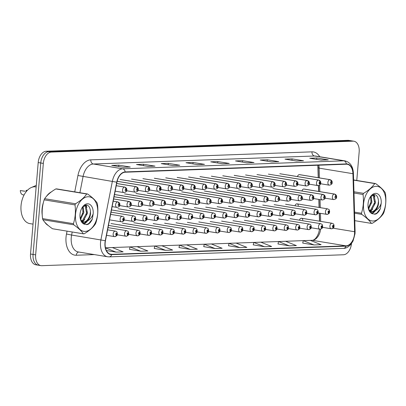 <?xml version="1.0" encoding="UTF-8"?>
<svg xmlns="http://www.w3.org/2000/svg" width="406" height="406" viewBox="0 0 406 406"><rect width="100%" height="100%" fill="white"/><g stroke="black" fill="none" stroke-linecap="round" stroke-linejoin="round"><path stroke-width="0.61" d="M244.914 220.377A2.791 1.746 99.3 0 0 244.656 220.306M233.562 220.803A2.791 1.746 99.3 0 0 233.283 220.717M222.209 221.224A2.791 1.746 99.3 0 0 221.904 221.128M210.856 221.646A2.791 1.746 99.3 0 0 210.531 221.539M199.498 222.067A2.791 1.746 99.3 0 0 199.158 221.95M188.14 222.488A2.791 1.746 99.3 0 0 187.78 222.361M176.783 222.909A2.791 1.746 99.3 0 0 176.407 222.772M165.425 223.33A2.791 1.746 99.3 0 0 165.029 223.183M154.067 223.752A2.791 1.746 99.3 0 0 153.656 223.594M142.704 224.173A2.791 1.746 99.3 0 0 142.283 224.01A2.791 1.746 99.3 0 0 141.826 224.026M131.341 224.589A2.791 1.746 99.3 0 0 130.905 224.422A2.791 1.746 99.3 0 0 130.438 224.442M119.983 225.01A2.791 1.746 99.3 0 0 119.531 224.833A2.791 1.746 99.3 0 0 119.044 224.858M302.815 219.966A2.791 1.746 99.3 0 0 301.531 218.245A2.791 1.746 99.3 0 0 299.471 220.194M197.489 178.452A2.791 1.746 99.3 0 0 197.149 178.341A2.791 1.746 99.3 0 0 196.677 178.361M208.846 178.031A2.791 1.746 99.3 0 0 208.522 177.924A2.791 1.746 99.3 0 0 208.07 177.945M220.199 177.61A2.791 1.746 99.3 0 0 219.9 177.513A2.791 1.746 99.3 0 0 219.458 177.529M231.552 177.189A2.791 1.746 99.3 0 0 231.273 177.102A2.791 1.746 99.3 0 0 230.852 177.112M254.252 176.346A2.791 1.746 99.3 0 0 254.024 176.28A2.791 1.746 99.3 0 0 253.638 176.285M242.905 176.767A2.791 1.746 99.3 0 0 242.646 176.691A2.791 1.746 99.3 0 0 242.245 176.701M288.265 175.072A2.791 1.746 99.3 0 0 288.148 175.047A2.791 1.746 99.3 0 0 287.829 175.042M276.938 175.499A2.791 1.746 99.3 0 0 276.775 175.458A2.791 1.746 99.3 0 0 276.43 175.453M265.6 175.92A2.791 1.746 99.3 0 0 265.397 175.869A2.791 1.746 99.3 0 0 265.032 175.869M186.131 178.873A2.791 1.746 99.3 0 0 185.77 178.752A2.791 1.746 99.3 0 0 185.288 178.777M174.773 179.295A2.791 1.746 99.3 0 0 174.397 179.163A2.791 1.746 99.3 0 0 173.895 179.193M163.415 179.716A2.791 1.746 99.3 0 0 163.024 179.574A2.791 1.746 99.3 0 0 162.507 179.609M152.057 180.137A2.791 1.746 99.3 0 0 151.646 179.985A2.791 1.746 99.3 0 0 151.118 180.025M140.694 180.558A2.791 1.746 99.3 0 0 140.273 180.396A2.791 1.746 99.3 0 0 139.821 180.416M129.336 180.98A2.791 1.746 99.3 0 0 128.9 180.807A2.791 1.746 99.3 0 0 128.428 180.832M117.973 181.401A2.791 1.746 99.3 0 0 117.522 181.218A2.791 1.746 99.3 0 0 117.141 181.223M299.227 174.626L329.829 179.65A1.857 1.426 84.1 0 1 331.154 181.726A0.929 0.584 99.3 0 0 330.514 182.67A0.929 0.584 99.3 0 0 331.027 183.568A0.929 0.584 99.3 0 0 331.692 182.624A0.929 0.584 99.3 0 0 331.21 181.726A1.857 1.446 -88.1 0 0 329.982 179.645A2.791 1.746 -80.7 0 1 330.129 179.66L299.521 174.636A2.791 1.746 99.3 0 0 297.466 176.58M201.949 192.855A2.791 1.746 99.3 0 0 201.609 192.738A2.791 1.746 99.3 0 0 201.137 192.759M213.307 192.434A2.791 1.746 99.3 0 0 212.983 192.327A2.791 1.746 99.3 0 0 212.531 192.348M224.66 192.013A2.791 1.746 99.3 0 0 224.361 191.916A2.791 1.746 99.3 0 0 223.919 191.931M258.713 190.744A2.791 1.746 99.3 0 0 258.485 190.678A2.791 1.746 99.3 0 0 258.099 190.683M270.061 190.323A2.791 1.746 99.3 0 0 269.858 190.267A2.791 1.746 99.3 0 0 269.493 190.267M281.399 189.896A2.791 1.746 99.3 0 0 281.236 189.856A2.791 1.746 99.3 0 0 280.891 189.856M292.726 189.47A2.791 1.746 99.3 0 0 292.609 189.445A2.791 1.746 99.3 0 0 292.29 189.44M236.018 191.591A2.791 1.746 99.3 0 0 235.734 191.505A2.791 1.746 99.3 0 0 235.313 191.515M247.366 191.165A2.791 1.746 99.3 0 0 247.107 191.094A2.791 1.746 99.3 0 0 246.706 191.099M190.597 193.276A2.791 1.746 99.3 0 0 190.236 193.149A2.791 1.746 99.3 0 0 189.749 193.175M179.234 193.698A2.791 1.746 99.3 0 0 178.858 193.56A2.791 1.746 99.3 0 0 178.356 193.591M167.876 194.119A2.791 1.746 99.3 0 0 167.485 193.972A2.791 1.746 99.3 0 0 166.967 194.007M156.518 194.54A2.791 1.746 99.3 0 0 156.107 194.383A2.791 1.746 99.3 0 0 155.579 194.423M145.155 194.956A2.791 1.746 99.3 0 0 144.734 194.799A2.791 1.746 99.3 0 0 144.282 194.814M133.797 195.377A2.791 1.746 99.3 0 0 133.361 195.21A2.791 1.746 99.3 0 0 132.889 195.23M122.434 195.799A2.791 1.746 99.3 0 0 121.983 195.621A2.791 1.746 99.3 0 0 121.501 195.646M303.688 189.023L334.29 194.053A1.857 1.426 84.1 0 1 335.615 196.128A0.929 0.584 99.3 0 0 334.975 197.067A0.929 0.584 99.3 0 0 335.488 197.971A0.929 0.584 99.3 0 0 336.153 197.027A0.929 0.584 99.3 0 0 335.671 196.123A1.857 1.446 -88.1 0 0 334.442 194.048A2.791 1.746 -80.7 0 1 334.59 194.058L303.982 189.034A2.791 1.746 99.3 0 0 301.927 190.982M195.037 207.664A2.791 1.746 99.3 0 0 194.697 207.552M206.395 207.243A2.791 1.746 99.3 0 0 206.07 207.136M217.748 206.821A2.791 1.746 99.3 0 0 217.443 206.725M229.101 206.4A2.791 1.746 99.3 0 0 228.822 206.314M240.453 205.979A2.791 1.746 99.3 0 0 240.195 205.903M183.679 208.085A2.791 1.746 99.3 0 0 183.319 207.963M172.322 208.506A2.791 1.746 99.3 0 0 171.946 208.374M160.964 208.928A2.791 1.746 99.3 0 0 160.568 208.785M149.601 209.349A2.791 1.746 99.3 0 0 149.195 209.197M138.243 209.77A2.791 1.746 99.3 0 0 137.822 209.608A2.791 1.746 99.3 0 0 137.365 209.628M126.88 210.191A2.791 1.746 99.3 0 0 126.444 210.019A2.791 1.746 99.3 0 0 125.977 210.044M115.522 210.612A2.791 1.746 99.3 0 0 115.071 210.43A2.791 1.746 99.3 0 0 114.583 210.46M298.354 205.563A2.791 1.746 99.3 0 0 297.07 203.848A2.791 1.746 99.3 0 0 295.01 205.791M319.466 221.189L319.238 213.14M319.07 207.461L318.842 199.412M318.608 191.434L318.441 185.593M318.213 177.701L317.857 165.242M51.395 191.871A17.854 11.185 99.3 0 0 46.416 196.408M43.396 202.508A17.854 11.185 99.3 0 0 42.057 209.044A17.854 11.185 99.3 0 0 42.234 215.119M105.459 247.792L312.234 240.306A11.901 7.455 99.3 0 0 313.366 240.139A11.901 7.455 99.3 0 0 320.664 229.167M354.539 233.78A11.901 7.455 -80.7 0 1 346.008 245.853L111.721 254.334A11.901 7.455 -80.7 0 1 110.782 254.273A11.901 7.455 -80.7 0 1 105.453 240.748L116.913 182.238A11.901 7.455 -80.7 0 1 125.16 172.215L346.318 164.212A11.901 7.455 -80.7 0 1 347.252 164.268A11.901 7.455 -80.7 0 1 352.926 173.697L354.595 231.735A11.901 7.455 -80.7 0 1 354.539 233.78M354.727 233.775A12.2 7.643 99.3 0 0 354.788 231.674L353.113 173.636A12.2 7.643 99.3 0 0 346.338 163.917L125.185 171.921A12.2 7.643 99.3 0 0 116.735 182.192L105.271 240.707A12.2 7.643 99.3 0 0 111.696 254.628L345.983 246.148A12.2 7.643 99.3 0 0 354.727 233.775M351.55 140.831A11.16 6.993 99.3 0 0 351.352 140.796A11.16 6.993 99.3 0 0 350.454 140.74L48.75 151.656A11.16 6.993 99.3 0 0 40.752 162.979L33.074 254.45A11.16 6.993 99.3 0 0 38.337 265.204L40.91 265.625A11.16 6.993 99.3 0 0 41.788 265.681L343.486 254.765A11.16 6.993 99.3 0 0 351.469 243.615M129.494 249.34L140.811 251.223L147.885 250.969L137.106 246.665L130.037 246.919L129.484 249.365M154.239 248.447L165.562 250.329L172.631 250.071L161.857 245.767L154.787 246.026L154.234 248.467M178.99 247.548L190.312 249.431L197.382 249.177L186.608 244.874L179.533 245.128L178.985 247.574M302.734 243.072L314.056 244.955L321.126 244.696L310.351 240.398L303.277 240.651L302.729 243.092M277.983 243.965L289.305 245.848L296.375 245.594L285.601 241.291L278.531 241.55L277.978 243.991M253.232 244.864L264.555 246.746L271.629 246.488L260.85 242.189L253.78 242.443L253.227 244.884M228.487 245.757L239.809 247.64L246.878 247.386L236.104 243.082L229.03 243.336L228.482 245.782M203.736 246.655L215.058 248.538L222.128 248.279L211.353 243.981L204.284 244.234L203.731 246.675M319.431 177.904L319.152 168.15A11.901 7.455 99.3 0 0 318.801 165.206M320.684 221.392L320.456 213.338M320.288 207.659L320.06 199.615M319.827 191.637L319.639 185.08M44.716 222.097A17.854 11.185 99.3 0 0 48.223 225.477M356.778 180.462L359.168 151.971A11.16 6.993 99.3 0 0 353.905 141.217A11.16 6.993 99.3 0 0 353.027 141.161L51.329 152.083A11.16 6.993 99.3 0 0 43.325 163.405L35.647 254.872A11.16 6.993 99.3 0 0 40.91 265.625M172.687 165.496L161.243 163.618L168.317 163.359L179.756 165.237L172.687 165.496M147.936 166.389L136.497 164.511L143.567 164.257L155.006 166.135L147.936 166.389M123.185 167.287L111.746 165.409L118.816 165.151L130.26 167.028L123.185 167.287M246.929 162.806L235.49 160.928L242.56 160.674L254.004 162.552L246.929 162.806M271.68 161.913L260.241 160.035L267.31 159.776L278.749 161.654L271.68 161.913M296.431 161.015L284.987 159.137L292.061 158.883L303.5 160.761L296.431 161.015M321.176 160.121L309.737 158.244L316.807 157.985L328.246 159.868L321.176 160.121M197.433 164.597L185.994 162.72L193.063 162.466L204.507 164.344L197.433 164.597M222.183 163.704L210.739 161.827L217.814 161.568L229.253 163.445L222.183 163.704M106.392 250.532L116.065 252.121L123.135 251.862L112.36 247.558L105.464 247.812M217.814 161.568L217.697 162.968M228.898 163.425L228.852 163.425A2.974 2.299 87.9 0 1 228.898 163.425A2.974 2.299 87.9 0 1 229.253 163.445M193.063 162.466L192.946 163.862M204.147 164.318L197.255 164.572L204.101 164.323A2.974 2.299 87.9 0 1 204.147 164.318A2.974 2.299 87.9 0 1 204.507 164.344M316.807 157.985L316.69 159.385M327.891 159.842L320.999 160.091L327.845 159.847A2.974 2.299 87.9 0 1 327.891 159.842A2.974 2.299 87.9 0 1 328.246 159.868M292.061 158.883L291.939 160.279M303.145 160.74L303.099 160.74A2.974 2.299 87.9 0 1 303.145 160.74A2.974 2.299 87.9 0 1 303.5 160.761M267.31 159.776L267.194 161.177M278.394 161.634L278.349 161.634A2.974 2.299 87.9 0 1 278.394 161.634A2.974 2.299 87.9 0 1 278.749 161.654M242.56 160.674L242.443 162.07M253.648 162.532L253.603 162.532A2.974 2.299 87.9 0 1 253.648 162.532A2.974 2.299 87.9 0 1 254.004 162.552M118.816 165.151L118.699 166.551M129.905 167.008L129.859 167.008A2.974 2.299 87.9 0 1 129.905 167.008A2.974 2.299 87.9 0 1 130.26 167.028M143.567 164.257L143.45 165.653M154.65 166.11L147.759 166.364L154.605 166.115A2.974 2.299 87.9 0 1 154.65 166.11A2.974 2.299 87.9 0 1 155.006 166.135M168.317 163.359L168.196 164.76M179.401 165.217L179.356 165.217A2.974 2.299 87.9 0 1 179.401 165.217A2.974 2.299 87.9 0 1 179.756 165.237M215.058 248.538L204.284 244.234M239.809 247.64L229.03 243.336M264.555 246.746L253.78 242.443M289.305 245.848L278.531 241.55M314.056 244.955L303.277 240.651M190.312 249.431L179.533 245.128M165.562 250.329L154.787 246.026M140.811 251.223L130.037 246.919M116.065 252.121L105.484 247.893M353.905 141.217L348.779 140.375A11.16 6.993 99.3 0 0 347.901 140.319L46.203 151.235A11.16 6.993 99.3 0 0 38.2 162.557L30.521 254.029A11.16 6.993 99.3 0 0 35.784 264.783L38.134 265.169M351.352 140.796A11.16 6.993 99.3 0 0 350.474 140.74L48.776 151.656A11.16 6.993 99.3 0 0 48.756 151.661L51.329 152.083M327.211 214.398A1.857 1.426 -95.9 0 0 327.363 214.393A1.857 1.426 -95.9 0 0 328.601 212.78A0.929 0.584 99.3 0 0 329.241 211.836A0.929 0.584 99.3 0 0 328.728 210.937A0.929 0.584 99.3 0 0 328.063 211.881A0.929 0.584 99.3 0 0 328.55 212.78L328.713 211.49L328.601 212.78M328.55 212.78A1.857 1.446 91.9 0 1 327.058 214.404A1.857 1.446 91.9 0 1 326.911 214.388A2.791 1.746 -80.7 0 1 326.769 214.378A2.791 1.746 -80.7 0 1 325.455 211.688A2.791 1.746 -80.7 0 1 327.672 208.872C329.636 210.069 329.033 208.816 329.662 211.759C328.865 212.81 330.809 212.673 327.363 214.393M335.584 196.677L335.615 196.128M335.671 196.123L335.605 196.677M303.84 189.018L334.442 194.048M331.123 182.274L331.154 181.726M331.21 181.726L331.144 182.279M299.379 174.621L329.982 179.645M331.672 228.796A1.857 1.426 -95.9 0 0 331.824 228.791A1.857 1.426 -95.9 0 0 333.062 227.177A0.929 0.584 99.3 0 0 333.702 226.238A0.929 0.584 99.3 0 0 333.189 225.335A0.929 0.584 99.3 0 0 332.524 226.279A0.929 0.584 99.3 0 0 333.011 227.182L333.174 225.893L333.062 227.177M333.011 227.182A1.857 1.446 91.9 0 1 331.519 228.806A1.857 1.446 91.9 0 1 331.372 228.791A2.791 1.746 -80.7 0 1 331.23 228.776A2.791 1.746 -80.7 0 1 329.916 226.086A2.791 1.746 -80.7 0 1 332.133 223.27C334.097 224.467 333.493 223.219 334.123 226.157C333.326 227.213 335.27 227.071 331.824 228.791M376.078 186.324A17.478 10.952 99.3 0 0 363.543 204.061A17.478 10.952 99.3 0 0 373.165 220.996A17.478 10.952 99.3 0 0 385.7 203.259A17.478 10.952 99.3 0 0 376.078 186.324M353.616 179.944L375.555 183.548A20.082 12.586 99.3 0 0 375.139 183.553A20.082 12.586 99.3 0 0 374.723 183.578L353.621 180.112M353.956 191.769L363.543 193.342C368.638 190.328 372.363 187.075 374.723 183.578M363.543 193.342A20.082 12.586 99.3 0 0 363.03 194.489L353.991 193.002M354.539 212.13L361.452 213.262C363.365 207.217 363.888 200.96 363.03 194.489M361.452 213.262A20.082 12.586 99.3 0 0 361.776 214.378L354.57 213.196M354.788 220.666L371.378 223.391C369.577 220.625 366.374 217.621 361.776 214.378M371.378 223.391A20.082 12.586 99.3 0 0 371.794 223.386A20.082 12.586 99.3 0 0 372.211 223.361C377.336 220.321 381.067 217.063 383.391 213.597A20.082 12.586 99.3 0 0 383.903 212.45C385.817 206.405 386.339 200.148 385.482 193.677A20.082 12.586 99.3 0 0 385.157 192.561C383.33 189.769 380.128 186.765 375.555 183.548M368.486 209.004L371.896 202.132L371.125 196.002M368.267 208.141L370.988 201.98L370.566 196.616M369.663 211.039L371.617 210.029L375.53 202.726L374.053 195.621L372.875 194.814M369.252 210.719L370.708 209.877L374.621 202.579L373.144 195.474L372.541 194.966M369.14 210.618L372.155 211.8L375.251 210.623C378.143 207.588 379.133 203.771 378.219 199.168L378.169 198.97C377.509 196.184 376.22 194.713 374.302 194.56L370.439 196.773M370.962 211.648L371.246 211.653C375.575 211.861 379.427 204.279 378.219 199.168M369.536 211.318L371.409 211.749M375.489 193.352A10.394 6.511 99.3 0 0 370.46 196.712A10.394 6.511 99.3 0 0 368.455 208.907A10.394 6.511 99.3 0 0 372.393 213.784L375.697 214.119C377.636 213.155 379.189 211.328 380.356 208.638L381.224 203.198A10.394 6.511 99.3 0 0 375.489 193.352M368.42 208.785L372.393 213.784M381.224 203.198C380.107 206.771 378.113 209.247 375.251 210.623M370.683 203.457L371.109 200.853M369.815 211.729L370.079 211.506M370.231 211.369L371.272 210.278M374.312 204.051L374.738 201.447M374.159 195.738L373.677 194.596M371.647 213.429L374.905 210.871M377.945 204.649L378.372 202.021M374.51 214.302L377.007 212.977L380.356 208.638M368.546 209.181L369.095 208.385M371.297 196.347L371.196 195.936M370.018 211.998L370.511 211.597M370.592 211.526L372.723 208.983M374.931 196.946L374.073 194.555M371.926 213.581L373.83 212.455L375.839 210.338M43.254 203.096A17.854 11.185 99.3 0 0 42.102 209.044A17.854 11.185 99.3 0 0 42.209 214.571M44.899 222.305A17.854 11.185 99.3 0 0 48.126 225.396M36.154 186.953L35.835 186.902A18.595 11.652 99.3 0 0 21.036 205.68A18.595 11.652 99.3 0 0 29.811 223.605L33.033 224.132M51.298 191.942A17.854 11.185 99.3 0 0 46.675 196.118M88.051 196.748A17.478 10.952 99.3 0 0 75.516 214.485A17.478 10.952 99.3 0 0 85.138 231.42A17.478 10.952 99.3 0 0 97.673 213.683A17.478 10.952 99.3 0 0 88.051 196.748M55.825 188.932A20.082 12.586 99.3 0 1 56.246 188.907A20.082 12.586 99.3 0 1 56.662 188.902L87.529 193.972A20.082 12.586 99.3 0 0 87.112 193.977A20.082 12.586 99.3 0 0 86.691 194.002L55.825 188.932C50.73 191.947 47.005 195.2 44.645 198.696A20.082 12.586 99.3 0 0 44.137 199.843C42.224 205.857 41.701 212.115 42.559 218.616A20.082 12.586 99.3 0 0 42.879 219.732C44.685 222.498 47.883 225.503 52.486 228.745L83.352 233.815C81.545 231.05 78.348 228.045 73.745 224.802L42.879 219.732M44.645 198.696L75.511 203.766C80.611 200.752 84.336 197.499 86.691 194.002M75.511 203.766A20.082 12.586 99.3 0 0 75.003 204.913L44.137 199.843M42.559 218.616L73.425 223.686C75.338 217.641 75.861 211.379 75.003 204.913M73.425 223.686A20.082 12.586 99.3 0 0 73.745 224.802M83.352 233.815A20.082 12.586 99.3 0 0 83.768 233.81A20.082 12.586 99.3 0 0 84.184 233.785C89.31 230.745 93.035 227.487 95.364 224.021A20.082 12.586 99.3 0 0 95.877 222.874C97.785 216.829 98.313 210.567 97.45 204.096A20.082 12.586 99.3 0 0 97.13 202.985C95.298 200.194 92.101 197.189 87.529 193.972M80.459 219.428L83.869 212.556L83.098 206.426M80.241 218.565L82.961 212.404L82.54 207.04M81.636 221.458L83.585 220.453L87.498 213.15L86.026 206.045L84.849 205.238M81.225 221.143L82.677 220.301L86.59 213.003L85.118 205.898L84.514 205.385M81.114 221.042L84.128 222.224L87.224 221.047C90.117 218.012 91.101 214.19 90.193 209.587L90.142 209.394C89.482 206.608 88.193 205.137 86.27 204.984L82.413 207.197M82.931 222.072L83.22 222.077C87.549 222.285 91.401 214.703 90.193 209.587M81.51 221.742L83.382 222.173M87.457 203.776A10.394 6.511 99.3 0 0 82.428 207.136A10.394 6.511 99.3 0 0 80.429 219.331A10.394 6.511 99.3 0 0 84.367 224.208L87.671 224.543C89.604 223.579 91.157 221.752 92.329 219.062L93.197 213.622A10.394 6.511 99.3 0 0 87.457 203.776M80.393 219.21L84.367 224.208M93.197 213.622C92.076 217.195 90.086 219.671 87.224 221.047M82.651 213.881L83.078 211.277M81.789 222.153L82.048 221.93M82.205 221.793L83.245 220.702M86.285 214.475L86.711 211.871M86.133 206.162L85.651 205.02M83.621 223.853L86.879 221.295M89.919 215.073L90.345 212.445M86.483 224.726L88.98 223.401L92.329 219.062M80.515 219.605L81.063 218.809M83.271 206.771L83.169 206.355M81.992 222.422L82.479 222.021M82.565 221.95L84.697 219.407M86.904 207.37L86.047 204.979M83.895 224L85.803 222.879L87.813 220.757M315.802 214.81A1.857 1.426 -95.9 0 0 315.954 214.804A1.857 1.426 -95.9 0 0 317.193 213.191A0.929 0.584 99.3 0 0 317.832 212.252A0.929 0.584 99.3 0 0 317.319 211.348A0.929 0.584 99.3 0 0 316.655 212.292A0.929 0.584 99.3 0 0 317.142 213.196L317.304 211.907L317.193 213.191M317.142 213.196A1.857 1.446 91.9 0 1 315.65 214.815A1.857 1.446 91.9 0 1 315.503 214.804A2.791 1.746 -80.7 0 1 315.36 214.789A2.791 1.746 -80.7 0 1 314.046 212.099A2.791 1.746 -80.7 0 1 316.264 209.283C318.228 210.481 317.624 209.227 318.253 212.171C317.456 213.226 319.405 213.084 315.954 214.804M304.393 215.226A1.857 1.426 -95.9 0 0 304.546 215.221A1.857 1.426 -95.9 0 0 305.784 213.607A0.929 0.584 99.3 0 0 306.423 212.663A0.929 0.584 99.3 0 0 305.911 211.759A0.929 0.584 99.3 0 0 305.246 212.703A0.929 0.584 99.3 0 0 305.733 213.607L305.794 213.054M305.774 213.048L305.896 212.318L306.073 212.673L305.784 213.607M305.733 213.607A1.857 1.446 91.9 0 1 304.241 215.231A1.857 1.446 91.9 0 1 304.094 215.216A2.791 1.746 -80.7 0 1 303.952 215.2A2.791 1.746 -80.7 0 1 302.637 212.516A2.791 1.746 -80.7 0 1 304.855 209.699C306.819 210.892 306.215 209.643 306.85 212.582C306.053 213.637 307.997 213.495 304.546 215.221M292.99 215.637A1.857 1.426 -95.9 0 0 293.137 215.632A1.857 1.426 -95.9 0 0 294.375 214.018A0.929 0.584 99.3 0 0 295.015 213.074A0.929 0.584 99.3 0 0 294.507 212.176A0.929 0.584 99.3 0 0 293.837 213.12A0.929 0.584 99.3 0 0 294.325 214.018L294.487 212.729L294.375 214.018M294.325 214.018A1.857 1.446 91.9 0 1 292.833 215.642A1.857 1.446 91.9 0 1 292.69 215.627A2.791 1.746 -80.7 0 1 292.543 215.616A2.791 1.746 -80.7 0 1 291.229 212.927A2.791 1.746 -80.7 0 1 293.452 210.11C295.416 211.308 294.812 210.054 295.441 212.998C294.644 214.048 296.588 213.911 293.137 215.632M281.581 216.048A1.857 1.426 -95.9 0 0 281.728 216.043A1.857 1.426 -95.9 0 0 282.967 214.429A0.929 0.584 99.3 0 0 283.606 213.49A0.929 0.584 99.3 0 0 283.099 212.587A0.929 0.584 99.3 0 0 282.429 213.531A0.929 0.584 99.3 0 0 282.916 214.434L283.078 213.145L282.967 214.429M282.916 214.434A1.857 1.446 91.9 0 1 281.424 216.058A1.857 1.446 91.9 0 1 281.282 216.043A2.791 1.746 -80.7 0 1 281.14 216.028A2.791 1.746 -80.7 0 1 279.82 213.338A2.791 1.746 -80.7 0 1 282.043 210.521C284.007 211.719 283.403 210.465 284.033 213.409C283.236 214.464 285.179 214.322 281.728 216.043M279.81 173.722L318.421 180.066A1.857 1.426 84.1 0 1 319.75 182.137A0.929 0.584 99.3 0 0 319.106 183.081A0.929 0.584 99.3 0 0 319.618 183.979A0.929 0.584 99.3 0 0 320.283 183.04A0.929 0.584 99.3 0 0 319.801 182.137L319.634 183.426L319.75 182.137M319.801 182.137A1.857 1.446 -88.1 0 0 318.578 180.056A2.791 1.746 -80.7 0 1 318.72 180.071L288.027 175.032M287.961 175.032L318.578 180.056M268.402 174.133L307.012 180.477A1.857 1.426 84.1 0 1 308.342 182.553A0.929 0.584 99.3 0 0 307.697 183.492A0.929 0.584 99.3 0 0 308.21 184.395A0.929 0.584 99.3 0 0 308.88 183.451A0.929 0.584 99.3 0 0 308.393 182.548L308.332 183.101M308.393 182.548A1.857 1.446 -88.1 0 0 307.169 180.472A2.791 1.746 -80.7 0 1 307.312 180.487L276.603 175.443M276.552 175.443L307.169 180.472M308.311 183.106L308.342 182.553M256.993 174.55L295.604 180.888A1.857 1.426 84.1 0 1 296.933 182.964A0.929 0.584 99.3 0 0 296.289 183.908A0.929 0.584 99.3 0 0 296.801 184.806A0.929 0.584 99.3 0 0 297.471 183.862A0.929 0.584 99.3 0 0 296.984 182.964L296.822 184.253L296.933 182.964M296.984 182.964A1.857 1.446 -88.1 0 0 295.761 180.883A2.791 1.746 -80.7 0 1 295.903 180.898L265.189 175.854M265.143 175.854L295.761 180.883M245.584 174.961L284.195 181.304A1.857 1.426 84.1 0 1 285.525 183.38A0.929 0.584 99.3 0 0 284.885 184.319A0.929 0.584 99.3 0 0 285.393 185.222A0.929 0.584 99.3 0 0 286.063 184.278A0.929 0.584 99.3 0 0 285.575 183.375L285.514 183.928M285.575 183.375A1.857 1.446 -88.1 0 0 284.352 181.294A2.791 1.746 -80.7 0 1 284.494 181.309L253.786 176.265M253.745 176.27L284.352 181.294M285.494 183.928L285.525 183.38M284.271 188.125L322.882 194.464A1.857 1.426 84.1 0 1 324.211 196.54A0.929 0.584 99.3 0 0 323.567 197.478A0.929 0.584 99.3 0 0 324.079 198.382A0.929 0.584 99.3 0 0 324.744 197.438A0.929 0.584 99.3 0 0 324.262 196.54L324.201 197.093M324.262 196.54A1.857 1.446 -88.1 0 0 323.039 194.459A2.791 1.746 -80.7 0 1 323.181 194.474L292.487 189.435M292.421 189.429L323.039 194.459M324.176 197.093L324.211 196.54M272.862 188.536L311.473 194.875A1.857 1.426 84.1 0 1 312.803 196.951A0.929 0.584 99.3 0 0 312.158 197.895A0.929 0.584 99.3 0 0 312.671 198.793A0.929 0.584 99.3 0 0 313.341 197.849A0.929 0.584 99.3 0 0 312.853 196.951L312.793 197.504M312.853 196.951A1.857 1.446 -88.1 0 0 311.63 194.87A2.791 1.746 -80.7 0 1 311.772 194.885L281.064 189.841M281.013 189.841L311.63 194.87M312.772 197.504L312.803 196.951M261.454 188.947L300.064 195.291A1.857 1.426 84.1 0 1 301.394 197.367A0.929 0.584 99.3 0 0 300.755 198.306A0.929 0.584 99.3 0 0 301.262 199.209A0.929 0.584 99.3 0 0 301.932 198.265A0.929 0.584 99.3 0 0 301.445 197.362L301.384 197.915M301.445 197.362A1.857 1.446 -88.1 0 0 300.222 195.286A2.791 1.746 -80.7 0 1 300.364 195.296L269.65 190.257M269.604 190.257L300.222 195.286M301.364 197.915L301.394 197.367M250.045 189.363L288.656 195.702A1.857 1.426 84.1 0 1 289.985 197.778A0.929 0.584 99.3 0 0 289.346 198.722A0.929 0.584 99.3 0 0 289.854 199.62A0.929 0.584 99.3 0 0 290.523 198.676A0.929 0.584 99.3 0 0 290.036 197.778L289.975 198.331M290.036 197.778A1.857 1.446 -88.1 0 0 288.813 195.697A2.791 1.746 -80.7 0 1 288.955 195.712L258.246 190.668M258.206 190.668L288.813 195.697M289.955 198.331L289.985 197.778M320.263 229.212A1.857 1.426 -95.9 0 0 320.415 229.207A1.857 1.426 -95.9 0 0 321.653 227.593A0.929 0.584 99.3 0 0 322.293 226.649A0.929 0.584 99.3 0 0 321.78 225.751A0.929 0.584 99.3 0 0 321.116 226.69A0.929 0.584 99.3 0 0 321.603 227.593L321.765 226.304L321.653 227.593M321.603 227.593A1.857 1.446 91.9 0 1 320.111 229.217A1.857 1.446 91.9 0 1 319.964 229.202A2.791 1.746 -80.7 0 1 319.821 229.187A2.791 1.746 -80.7 0 1 318.507 226.502A2.791 1.746 -80.7 0 1 320.725 223.686C322.689 224.883 322.085 223.63 322.714 226.568C321.917 227.624 323.866 227.482 320.415 229.207M308.859 229.623A1.857 1.426 -95.9 0 0 309.007 229.618A1.857 1.426 -95.9 0 0 310.245 228.005A0.929 0.584 99.3 0 0 310.884 227.061A0.929 0.584 99.3 0 0 310.372 226.162A0.929 0.584 99.3 0 0 309.707 227.106A0.929 0.584 99.3 0 0 310.194 228.005L310.357 226.715L310.245 228.005M310.194 228.005A1.857 1.446 91.9 0 1 308.702 229.629A1.857 1.446 91.9 0 1 308.555 229.613A2.791 1.746 -80.7 0 1 308.413 229.603A2.791 1.746 -80.7 0 1 307.098 226.913A2.791 1.746 -80.7 0 1 309.316 224.097C311.28 225.294 310.676 224.041 311.311 226.984C310.514 228.035 312.458 227.898 309.007 229.618M297.451 230.04A1.857 1.426 -95.9 0 0 297.598 230.035A1.857 1.426 -95.9 0 0 298.836 228.416A0.929 0.584 99.3 0 0 299.476 227.477A0.929 0.584 99.3 0 0 298.968 226.573A0.929 0.584 99.3 0 0 298.298 227.517A0.929 0.584 99.3 0 0 298.786 228.421L298.846 227.867M298.826 227.862L298.948 227.132L299.126 227.487L298.836 228.416M298.786 228.421A1.857 1.446 91.9 0 1 297.293 230.045A1.857 1.446 91.9 0 1 297.151 230.029A2.791 1.746 -80.7 0 1 297.004 230.014A2.791 1.746 -80.7 0 1 295.69 227.324A2.791 1.746 -80.7 0 1 297.913 224.508C299.877 225.706 299.273 224.457 299.902 227.396C299.105 228.451 301.049 228.309 297.598 230.035M286.042 230.451A1.857 1.426 -95.9 0 0 286.189 230.446A1.857 1.426 -95.9 0 0 287.428 228.832A0.929 0.584 99.3 0 0 288.072 227.888A0.929 0.584 99.3 0 0 287.56 226.99A0.929 0.584 99.3 0 0 286.89 227.933A0.929 0.584 99.3 0 0 287.377 228.832L287.539 227.543L287.428 228.832M287.377 228.832A1.857 1.446 91.9 0 1 285.885 230.456A1.857 1.446 91.9 0 1 285.743 230.441A2.791 1.746 -80.7 0 1 285.601 230.425A2.791 1.746 -80.7 0 1 284.281 227.741A2.791 1.746 -80.7 0 1 286.504 224.924C288.468 226.122 287.864 224.868 288.493 227.812C287.697 228.862 289.64 228.725 286.189 230.446M274.634 230.862A1.857 1.426 -95.9 0 0 274.781 230.857A1.857 1.426 -95.9 0 0 276.019 229.243A0.929 0.584 99.3 0 0 276.664 228.299A0.929 0.584 99.3 0 0 276.151 227.401A0.929 0.584 99.3 0 0 275.481 228.345A0.929 0.584 99.3 0 0 275.968 229.243L276.029 228.69M276.014 228.69L275.836 228.329L276.131 227.954L276.308 228.314L276.019 229.243M275.968 229.243A1.857 1.446 91.9 0 1 274.481 230.867A1.857 1.446 91.9 0 1 274.334 230.857A2.791 1.746 -80.7 0 1 274.192 230.841A2.791 1.746 -80.7 0 1 272.873 228.152A2.791 1.746 -80.7 0 1 275.095 225.335C277.059 226.533 276.456 225.279 277.085 228.223C276.288 229.273 278.232 229.136 274.781 230.857M263.225 231.278A1.857 1.426 -95.9 0 0 263.377 231.273A1.857 1.426 -95.9 0 0 264.61 229.654A0.929 0.584 99.3 0 0 265.255 228.715A0.929 0.584 99.3 0 0 264.742 227.812A0.929 0.584 99.3 0 0 264.078 228.756A0.929 0.584 99.3 0 0 264.56 229.659L264.727 228.37L264.61 229.654M264.56 229.659A1.857 1.446 91.9 0 1 263.073 231.283A1.857 1.446 91.9 0 1 262.926 231.268A2.791 1.746 -80.7 0 1 262.783 231.253A2.791 1.746 -80.7 0 1 261.469 228.563A2.791 1.746 -80.7 0 1 263.687 225.746C265.651 226.944 265.047 225.695 265.676 228.634C264.879 229.689 266.823 229.547 263.377 231.273M251.816 231.689A1.857 1.426 -95.9 0 0 251.969 231.684A1.857 1.426 -95.9 0 0 253.207 230.07A0.929 0.584 99.3 0 0 253.846 229.126A0.929 0.584 99.3 0 0 253.334 228.228A0.929 0.584 99.3 0 0 252.669 229.172A0.929 0.584 99.3 0 0 253.151 230.07L253.319 228.781L253.207 230.07M253.151 230.07A1.857 1.446 91.9 0 1 251.664 231.694A1.857 1.446 91.9 0 1 251.517 231.679A2.791 1.746 -80.7 0 1 251.375 231.664A2.791 1.746 -80.7 0 1 250.06 228.979A2.791 1.746 -80.7 0 1 252.278 226.162C254.242 227.36 253.638 226.106 254.268 229.05C253.471 230.1 255.415 229.963 251.969 231.684M240.408 232.1A1.857 1.426 -95.9 0 0 240.56 232.095A1.857 1.426 -95.9 0 0 241.798 230.481A0.929 0.584 99.3 0 0 242.438 229.542A0.929 0.584 99.3 0 0 241.925 228.639A0.929 0.584 99.3 0 0 241.26 229.583A0.929 0.584 99.3 0 0 241.748 230.481L241.91 229.192L241.798 230.481M241.748 230.481A1.857 1.446 91.9 0 1 240.256 232.105A1.857 1.446 91.9 0 1 240.108 232.095A2.791 1.746 -80.7 0 1 239.966 232.08A2.791 1.746 -80.7 0 1 238.652 229.39A2.791 1.746 -80.7 0 1 240.87 226.573C242.834 227.771 242.23 226.518 242.859 229.461C242.062 230.512 244.006 230.375 240.56 232.095M228.999 232.516A1.857 1.426 -95.9 0 0 229.151 232.511A1.857 1.426 -95.9 0 0 230.39 230.892A0.929 0.584 99.3 0 0 231.029 229.953A0.929 0.584 99.3 0 0 230.517 229.05A0.929 0.584 99.3 0 0 229.852 229.994A0.929 0.584 99.3 0 0 230.339 230.897L230.501 229.608L230.39 230.892M230.339 230.897A1.857 1.446 91.9 0 1 228.847 232.521A1.857 1.446 91.9 0 1 228.7 232.506A2.791 1.746 -80.7 0 1 228.558 232.491A2.791 1.746 -80.7 0 1 227.243 229.801A2.791 1.746 -80.7 0 1 229.461 226.984C231.425 228.182 230.821 226.934 231.45 229.872C230.654 230.928 232.602 230.786 229.151 232.511M217.591 232.927A1.857 1.426 -95.9 0 0 217.743 232.922A1.857 1.426 -95.9 0 0 218.981 231.308A0.929 0.584 99.3 0 0 219.621 230.364A0.929 0.584 99.3 0 0 219.108 229.466A0.929 0.584 99.3 0 0 218.443 230.41A0.929 0.584 99.3 0 0 218.93 231.308L218.991 230.755M218.971 230.755L219.093 230.019L219.27 230.38L218.981 231.308M218.93 231.308A1.857 1.446 91.9 0 1 217.438 232.932A1.857 1.446 91.9 0 1 217.291 232.917A2.791 1.746 -80.7 0 1 217.149 232.907A2.791 1.746 -80.7 0 1 215.835 230.217A2.791 1.746 -80.7 0 1 218.052 227.401C220.016 228.598 219.413 227.345 220.047 230.288C219.25 231.339 221.194 231.202 217.743 232.922M206.187 233.338A1.857 1.426 -95.9 0 0 206.334 233.333A1.857 1.426 -95.9 0 0 207.573 231.719A0.929 0.584 99.3 0 0 208.212 230.781A0.929 0.584 99.3 0 0 207.705 229.877A0.929 0.584 99.3 0 0 207.035 230.821A0.929 0.584 99.3 0 0 207.522 231.719L207.684 230.43L207.573 231.719M207.522 231.719A1.857 1.446 91.9 0 1 206.03 233.343A1.857 1.446 91.9 0 1 205.888 233.333A2.791 1.746 -80.7 0 1 205.74 233.318A2.791 1.746 -80.7 0 1 204.426 230.628A2.791 1.746 -80.7 0 1 206.649 227.812C208.613 229.009 208.009 227.756 208.638 230.699C207.842 231.755 209.785 231.613 206.334 233.333M194.778 233.754A1.857 1.426 -95.9 0 0 194.926 233.749A1.857 1.426 -95.9 0 0 196.164 232.13A0.929 0.584 99.3 0 0 196.803 231.192A0.929 0.584 99.3 0 0 196.296 230.288A0.929 0.584 99.3 0 0 195.626 231.232A0.929 0.584 99.3 0 0 196.113 232.136L196.174 231.582M196.154 231.577L196.276 230.847L196.453 231.202L196.164 232.13M196.113 232.136A1.857 1.446 91.9 0 1 194.621 233.76A1.857 1.446 91.9 0 1 194.479 233.744A2.791 1.746 -80.7 0 1 194.337 233.729A2.791 1.746 -80.7 0 1 193.017 231.039A2.791 1.746 -80.7 0 1 195.24 228.223C197.204 229.42 196.6 228.172 197.23 231.11C196.433 232.166 198.377 232.024 194.926 233.749M183.37 234.166A1.857 1.426 -95.9 0 0 183.517 234.16A1.857 1.426 -95.9 0 0 184.755 232.547A0.929 0.584 99.3 0 0 185.4 231.603A0.929 0.584 99.3 0 0 184.887 230.704A0.929 0.584 99.3 0 0 184.217 231.648A0.929 0.584 99.3 0 0 184.705 232.547L184.867 231.258L184.755 232.547M184.705 232.547A1.857 1.446 91.9 0 1 183.218 234.171A1.857 1.446 91.9 0 1 183.07 234.155A2.791 1.746 -80.7 0 1 182.928 234.145A2.791 1.746 -80.7 0 1 181.609 231.456A2.791 1.746 -80.7 0 1 183.832 228.639C185.796 229.837 185.192 228.583 185.821 231.527C185.024 232.577 186.968 232.44 183.517 234.16M171.961 234.577A1.857 1.426 -95.9 0 0 172.114 234.572A1.857 1.426 -95.9 0 0 173.347 232.958A0.929 0.584 99.3 0 0 173.991 232.019A0.929 0.584 99.3 0 0 173.479 231.115A0.929 0.584 99.3 0 0 172.809 232.059A0.929 0.584 99.3 0 0 173.296 232.963L173.458 231.674L173.347 232.958M173.296 232.963A1.857 1.446 91.9 0 1 171.809 234.582A1.857 1.446 91.9 0 1 171.662 234.572A2.791 1.746 -80.7 0 1 171.52 234.556A2.791 1.746 -80.7 0 1 170.2 231.867A2.791 1.746 -80.7 0 1 172.423 229.05C174.387 230.248 173.783 228.994 174.413 231.938C173.616 232.993 175.559 232.851 172.114 234.572M160.553 234.993A1.857 1.426 -95.9 0 0 160.705 234.988A1.857 1.426 -95.9 0 0 161.943 233.374A0.929 0.584 99.3 0 0 162.583 232.43A0.929 0.584 99.3 0 0 162.07 231.527A0.929 0.584 99.3 0 0 161.405 232.471A0.929 0.584 99.3 0 0 161.887 233.374L162.055 232.085L161.943 233.374M161.887 233.374A1.857 1.446 91.9 0 1 160.4 234.998A1.857 1.446 91.9 0 1 160.253 234.983A2.791 1.746 -80.7 0 1 160.111 234.967A2.791 1.746 -80.7 0 1 158.797 232.278A2.791 1.746 -80.7 0 1 161.015 229.466C162.979 230.659 162.375 229.41 163.004 232.349C162.207 233.404 164.151 233.262 160.705 234.988M149.144 235.404A1.857 1.426 -95.9 0 0 149.296 235.399A1.857 1.426 -95.9 0 0 150.535 233.785A0.929 0.584 99.3 0 0 151.174 232.841A0.929 0.584 99.3 0 0 150.662 231.943A0.929 0.584 99.3 0 0 149.997 232.887A0.929 0.584 99.3 0 0 150.484 233.785L150.646 232.496L150.535 233.785M150.484 233.785A1.857 1.446 91.9 0 1 148.992 235.409A1.857 1.446 91.9 0 1 148.845 235.394A2.791 1.746 -80.7 0 1 148.703 235.384A2.791 1.746 -80.7 0 1 147.388 232.694A2.791 1.746 -80.7 0 1 149.606 229.877C151.57 231.075 150.966 229.821 151.595 232.765C150.799 233.815 152.742 233.678 149.296 235.399M137.735 235.815A1.857 1.426 -95.9 0 0 137.888 235.81A1.857 1.426 -95.9 0 0 139.126 234.196A0.929 0.584 99.3 0 0 139.765 233.257A0.929 0.584 99.3 0 0 139.253 232.354A0.929 0.584 99.3 0 0 138.588 233.298A0.929 0.584 99.3 0 0 139.075 234.201L139.238 232.912L139.126 234.196M139.075 234.201A1.857 1.446 91.9 0 1 137.583 235.825A1.857 1.446 91.9 0 1 137.436 235.81A2.791 1.746 -80.7 0 1 137.294 235.795A2.791 1.746 -80.7 0 1 135.98 233.105A2.791 1.746 -80.7 0 1 138.197 230.288C140.161 231.486 139.557 230.232 140.187 233.176C139.39 234.232 141.339 234.089 137.888 235.81M126.327 236.231A1.857 1.426 -95.9 0 0 126.479 236.226A1.857 1.426 -95.9 0 0 127.717 234.612A0.929 0.584 99.3 0 0 128.357 233.668A0.929 0.584 99.3 0 0 127.844 232.77A0.929 0.584 99.3 0 0 127.179 233.709A0.929 0.584 99.3 0 0 127.667 234.612L127.829 233.323L127.717 234.612M127.667 234.612A1.857 1.446 91.9 0 1 126.175 236.236A1.857 1.446 91.9 0 1 126.027 236.221A2.791 1.746 -80.7 0 1 125.885 236.206A2.791 1.746 -80.7 0 1 124.571 233.521A2.791 1.746 -80.7 0 1 126.789 230.704C128.753 231.902 128.149 230.649 128.783 233.587C127.986 234.643 129.93 234.501 126.479 236.226M114.923 236.642A1.857 1.426 -95.9 0 0 115.071 236.637A1.857 1.426 -95.9 0 0 116.309 235.023A0.929 0.584 99.3 0 0 116.948 234.079A0.929 0.584 99.3 0 0 116.436 233.181A0.929 0.584 99.3 0 0 115.771 234.125A0.929 0.584 99.3 0 0 116.258 235.023L116.319 234.47M116.299 234.47L116.42 233.734L116.598 234.095L116.309 235.023M116.258 235.023A1.857 1.446 91.9 0 1 114.766 236.647A1.857 1.446 91.9 0 1 114.624 236.632A2.791 1.746 -80.7 0 1 114.477 236.622A2.791 1.746 -80.7 0 1 113.162 233.932A2.791 1.746 -80.7 0 1 115.38 231.115C117.344 232.313 116.745 231.06 117.375 234.003C116.578 235.054 118.522 234.917 115.071 236.637M270.173 216.464A1.857 1.426 -95.9 0 0 270.32 216.459A1.857 1.426 -95.9 0 0 271.558 214.845A0.929 0.584 99.3 0 0 272.203 213.901A0.929 0.584 99.3 0 0 271.69 213.003A0.929 0.584 99.3 0 0 271.02 213.942A0.929 0.584 99.3 0 0 271.507 214.845L271.67 213.556L271.558 214.845M271.507 214.845A1.857 1.446 91.9 0 1 270.02 216.469A1.857 1.446 91.9 0 1 269.873 216.454A2.791 1.746 -80.7 0 1 269.731 216.439A2.791 1.746 -80.7 0 1 268.412 213.754A2.791 1.746 -80.7 0 1 270.635 210.937C272.599 212.135 271.995 210.881 272.624 213.82C271.827 214.875 273.771 214.733 270.32 216.459M258.764 216.875A1.857 1.426 -95.9 0 0 258.916 216.87A1.857 1.426 -95.9 0 0 260.15 215.256A0.929 0.584 99.3 0 0 260.794 214.312A0.929 0.584 99.3 0 0 260.282 213.414A0.929 0.584 99.3 0 0 259.617 214.358A0.929 0.584 99.3 0 0 260.099 215.256L260.266 213.967L260.15 215.256M260.099 215.256A1.857 1.446 91.9 0 1 258.612 216.88A1.857 1.446 91.9 0 1 258.465 216.865A2.791 1.746 -80.7 0 1 258.323 216.855A2.791 1.746 -80.7 0 1 257.008 214.165A2.791 1.746 -80.7 0 1 259.226 211.348C261.19 212.546 260.586 211.293 261.215 214.236C260.419 215.287 262.362 215.15 258.916 216.87M247.355 217.286A1.857 1.426 -95.9 0 0 247.508 217.281A1.857 1.426 -95.9 0 0 248.746 215.667A0.929 0.584 99.3 0 0 249.385 214.728A0.929 0.584 99.3 0 0 248.873 213.825A0.929 0.584 99.3 0 0 248.208 214.769A0.929 0.584 99.3 0 0 248.69 215.672L248.756 215.119M248.736 215.114L248.558 214.759L248.858 214.383L249.03 214.738L248.746 215.667M248.69 215.672A1.857 1.446 91.9 0 1 247.203 217.296A1.857 1.446 91.9 0 1 247.056 217.281A2.791 1.746 -80.7 0 1 246.914 217.266A2.791 1.746 -80.7 0 1 245.6 214.576A2.791 1.746 -80.7 0 1 247.817 211.759C249.781 212.957 249.177 211.704 249.807 214.647C249.01 215.703 250.954 215.561 247.508 217.281M235.947 217.702A1.857 1.426 -95.9 0 0 236.099 217.697A1.857 1.426 -95.9 0 0 237.337 216.083A0.929 0.584 99.3 0 0 237.977 215.139A0.929 0.584 99.3 0 0 237.464 214.241A0.929 0.584 99.3 0 0 236.799 215.18A0.929 0.584 99.3 0 0 237.287 216.083L237.449 214.794L237.337 216.083M237.287 216.083A1.857 1.446 91.9 0 1 235.795 217.707A1.857 1.446 91.9 0 1 235.647 217.692A2.791 1.746 -80.7 0 1 235.505 217.677A2.791 1.746 -80.7 0 1 234.191 214.992A2.791 1.746 -80.7 0 1 236.409 212.176C238.373 213.373 237.769 212.12 238.398 215.058C237.601 216.114 239.545 215.972 236.099 217.697M238.637 189.775L277.252 196.113A1.857 1.426 84.1 0 1 278.577 198.189A0.929 0.584 99.3 0 0 277.937 199.133A0.929 0.584 99.3 0 0 278.45 200.031A0.929 0.584 99.3 0 0 279.115 199.087A0.929 0.584 99.3 0 0 278.628 198.189L278.567 198.742M278.628 198.189A1.857 1.446 -88.1 0 0 277.405 196.108A2.791 1.746 -80.7 0 1 277.547 196.123L246.843 191.079M238.794 189.769L277.405 196.108M278.546 198.742L278.577 198.189M227.228 190.186L265.844 196.529A1.857 1.426 84.1 0 1 267.168 198.605A0.929 0.584 99.3 0 0 266.529 199.544A0.929 0.584 99.3 0 0 267.041 200.447A0.929 0.584 99.3 0 0 267.706 199.503A0.929 0.584 99.3 0 0 267.219 198.6L267.057 199.889L267.168 198.605M267.219 198.6A1.857 1.446 -88.1 0 0 265.996 196.524A2.791 1.746 -80.7 0 1 266.138 196.534L235.439 191.495M227.385 190.181L265.996 196.524M215.825 190.602L254.435 196.94A1.857 1.426 84.1 0 1 255.76 199.016A0.929 0.584 99.3 0 0 255.12 199.96A0.929 0.584 99.3 0 0 255.633 200.858A0.929 0.584 99.3 0 0 256.298 199.914A0.929 0.584 99.3 0 0 255.81 199.016L255.75 199.569M255.81 199.016A1.857 1.446 -88.1 0 0 254.587 196.935A2.791 1.746 -80.7 0 1 254.729 196.951L224.041 191.911M215.977 190.597L254.587 196.935M255.729 199.569L255.76 199.016M204.416 191.013L243.027 197.352A1.857 1.426 84.1 0 1 244.351 199.427A0.929 0.584 99.3 0 0 243.712 200.371A0.929 0.584 99.3 0 0 244.224 201.269A0.929 0.584 99.3 0 0 244.889 200.325A0.929 0.584 99.3 0 0 244.407 199.427L244.341 199.98M244.407 199.427A1.857 1.446 -88.1 0 0 243.179 197.346A2.791 1.746 -80.7 0 1 243.326 197.362L212.642 192.322M204.568 191.008L243.179 197.346M244.321 199.98L244.351 199.427M234.176 175.372L272.791 181.715A1.857 1.426 84.1 0 1 274.116 183.791A0.929 0.584 99.3 0 0 273.477 184.73A0.929 0.584 99.3 0 0 273.989 185.633A0.929 0.584 99.3 0 0 274.654 184.689A0.929 0.584 99.3 0 0 274.167 183.786L274.106 184.344M274.167 183.786A1.857 1.446 -88.1 0 0 272.944 181.71A2.791 1.746 -80.7 0 1 273.086 181.726L242.382 176.681M234.333 175.367L272.944 181.71M274.086 184.344L274.116 183.791M222.767 175.788L261.383 182.127A1.857 1.426 84.1 0 1 262.707 184.202A0.929 0.584 99.3 0 0 262.068 185.146A0.929 0.584 99.3 0 0 262.58 186.044A0.929 0.584 99.3 0 0 263.245 185.1A0.929 0.584 99.3 0 0 262.758 184.202L262.697 184.755M262.758 184.202A1.857 1.446 -88.1 0 0 261.535 182.121A2.791 1.746 -80.7 0 1 261.677 182.137L230.978 177.092M222.924 175.783L261.535 182.121M262.677 184.755L262.707 184.202M211.364 176.199L249.974 182.543A1.857 1.426 84.1 0 1 251.299 184.618A0.929 0.584 99.3 0 0 250.659 185.557A0.929 0.584 99.3 0 0 251.172 186.461A0.929 0.584 99.3 0 0 251.837 185.517A0.929 0.584 99.3 0 0 251.35 184.613L251.289 185.166M251.35 184.613A1.857 1.446 -88.1 0 0 250.126 182.538A2.791 1.746 -80.7 0 1 250.269 182.548L219.58 177.508M211.516 176.194L250.126 182.538M251.268 185.166L251.299 184.618M224.538 218.113A1.857 1.426 -95.9 0 0 224.691 218.108A1.857 1.426 -95.9 0 0 225.929 216.494A0.929 0.584 99.3 0 0 226.568 215.55A0.929 0.584 99.3 0 0 226.056 214.652A0.929 0.584 99.3 0 0 225.391 215.596A0.929 0.584 99.3 0 0 225.878 216.494L226.04 215.205L225.929 216.494M225.878 216.494A1.857 1.446 91.9 0 1 224.386 218.118A1.857 1.446 91.9 0 1 224.239 218.103A2.791 1.746 -80.7 0 1 224.097 218.093A2.791 1.746 -80.7 0 1 222.782 215.403A2.791 1.746 -80.7 0 1 225 212.587C226.964 213.784 226.36 212.531 226.99 215.474C226.193 216.525 228.142 216.388 224.691 218.108M213.13 218.529A1.857 1.426 -95.9 0 0 213.282 218.519A1.857 1.426 -95.9 0 0 214.52 216.905A0.929 0.584 99.3 0 0 215.16 215.967A0.929 0.584 99.3 0 0 214.647 215.063A0.929 0.584 99.3 0 0 213.982 216.007A0.929 0.584 99.3 0 0 214.469 216.911L214.632 215.622L214.52 216.905M214.469 216.911A1.857 1.446 91.9 0 1 212.977 218.535A1.857 1.446 91.9 0 1 212.83 218.519A2.791 1.746 -80.7 0 1 212.688 218.504A2.791 1.746 -80.7 0 1 211.374 215.814A2.791 1.746 -80.7 0 1 213.592 212.998C215.556 214.195 214.952 212.947 215.586 215.885C214.789 216.941 216.733 216.799 213.282 218.519M201.726 218.941A1.857 1.426 -95.9 0 0 201.873 218.935A1.857 1.426 -95.9 0 0 203.112 217.322A0.929 0.584 99.3 0 0 203.751 216.378A0.929 0.584 99.3 0 0 203.239 215.479A0.929 0.584 99.3 0 0 202.574 216.423A0.929 0.584 99.3 0 0 203.061 217.322L203.223 216.033L203.112 217.322M203.061 217.322A1.857 1.446 91.9 0 1 201.569 218.946A1.857 1.446 91.9 0 1 201.427 218.93A2.791 1.746 -80.7 0 1 201.28 218.915A2.791 1.746 -80.7 0 1 199.965 216.231A2.791 1.746 -80.7 0 1 202.188 213.414C204.147 214.612 203.548 213.358 204.177 216.302C203.381 217.352 205.324 217.21 201.873 218.935M190.318 219.352A1.857 1.426 -95.9 0 0 190.465 219.347A1.857 1.426 -95.9 0 0 191.703 217.733A0.929 0.584 99.3 0 0 192.342 216.789A0.929 0.584 99.3 0 0 191.835 215.89A0.929 0.584 99.3 0 0 191.165 216.834A0.929 0.584 99.3 0 0 191.652 217.733L191.713 217.18M191.693 217.18L191.815 216.444L191.992 216.804L191.703 217.733M191.652 217.733A1.857 1.446 91.9 0 1 190.16 219.357A1.857 1.446 91.9 0 1 190.018 219.347A2.791 1.746 -80.7 0 1 189.871 219.331A2.791 1.746 -80.7 0 1 188.557 216.642A2.791 1.746 -80.7 0 1 190.779 213.825C192.743 215.023 192.139 213.769 192.769 216.713C191.972 217.763 193.916 217.626 190.465 219.347M178.909 219.768A1.857 1.426 -95.9 0 0 179.056 219.763A1.857 1.426 -95.9 0 0 180.294 218.144A0.929 0.584 99.3 0 0 180.939 217.205A0.929 0.584 99.3 0 0 180.426 216.302A0.929 0.584 99.3 0 0 179.756 217.246A0.929 0.584 99.3 0 0 180.244 218.149L180.406 216.86L180.294 218.144M180.244 218.149A1.857 1.446 91.9 0 1 178.757 219.773A1.857 1.446 91.9 0 1 178.61 219.758A2.791 1.746 -80.7 0 1 178.467 219.742A2.791 1.746 -80.7 0 1 177.148 217.053A2.791 1.746 -80.7 0 1 179.371 214.236C181.335 215.434 180.731 214.185 181.36 217.124C180.563 218.179 182.507 218.037 179.056 219.763M167.5 220.179A1.857 1.426 -95.9 0 0 167.648 220.174A1.857 1.426 -95.9 0 0 168.886 218.56A0.929 0.584 99.3 0 0 169.53 217.616A0.929 0.584 99.3 0 0 169.018 216.718A0.929 0.584 99.3 0 0 168.348 217.662A0.929 0.584 99.3 0 0 168.835 218.56L168.896 218.007M168.881 218.007L168.997 217.271L169.175 217.631L168.886 218.56M168.835 218.56A1.857 1.446 91.9 0 1 167.348 220.184A1.857 1.446 91.9 0 1 167.201 220.169A2.791 1.746 -80.7 0 1 167.059 220.153A2.791 1.746 -80.7 0 1 165.739 217.469A2.791 1.746 -80.7 0 1 167.962 214.652C169.926 215.85 169.322 214.596 169.952 217.54C169.155 218.59 171.099 218.453 167.648 220.174M193.007 191.424L231.618 197.768A1.857 1.426 84.1 0 1 232.948 199.843A0.929 0.584 99.3 0 0 232.303 200.782A0.929 0.584 99.3 0 0 232.816 201.686A0.929 0.584 99.3 0 0 233.48 200.742A0.929 0.584 99.3 0 0 232.998 199.838L232.932 200.391M232.998 199.838A1.857 1.446 -88.1 0 0 231.77 197.763A2.791 1.746 -80.7 0 1 231.917 197.773L201.249 192.738M193.16 191.419L231.77 197.763M232.912 200.397L232.948 199.843M181.599 191.84L220.209 198.179A1.857 1.426 84.1 0 1 221.539 200.254A0.929 0.584 99.3 0 0 220.894 201.198A0.929 0.584 99.3 0 0 221.407 202.097A0.929 0.584 99.3 0 0 222.077 201.153A0.929 0.584 99.3 0 0 221.59 200.254L221.427 201.543L221.539 200.254M221.59 200.254A1.857 1.446 -88.1 0 0 220.367 198.174A2.791 1.746 -80.7 0 1 220.509 198.189L189.851 193.154M181.751 191.835L220.367 198.174M170.19 192.251L208.801 198.59A1.857 1.426 84.1 0 1 210.13 200.665A0.929 0.584 99.3 0 0 209.486 201.609A0.929 0.584 99.3 0 0 209.998 202.508A0.929 0.584 99.3 0 0 210.668 201.569A0.929 0.584 99.3 0 0 210.181 200.665L210.12 201.219M210.181 200.665A1.857 1.446 -88.1 0 0 208.958 198.585A2.791 1.746 -80.7 0 1 209.1 198.6L178.457 193.571M170.342 192.246L208.958 198.585M210.1 201.219L210.13 200.665M158.782 192.662L197.392 199.006A1.857 1.426 84.1 0 1 198.722 201.082A0.929 0.584 99.3 0 0 198.082 202.021A0.929 0.584 99.3 0 0 198.59 202.924A0.929 0.584 99.3 0 0 199.26 201.98A0.929 0.584 99.3 0 0 198.773 201.077L198.712 201.63M198.773 201.077A1.857 1.446 -88.1 0 0 197.549 199.001A2.791 1.746 -80.7 0 1 197.692 199.011L167.064 193.982M158.939 192.657L197.549 199.001M198.691 201.635L198.722 201.082M147.373 193.078L185.989 199.417A1.857 1.426 84.1 0 1 187.313 201.493A0.929 0.584 99.3 0 0 186.674 202.437A0.929 0.584 99.3 0 0 187.186 203.335A0.929 0.584 99.3 0 0 187.851 202.391A0.929 0.584 99.3 0 0 187.364 201.493L187.202 202.782L187.313 201.493M187.364 201.493A1.857 1.446 -88.1 0 0 186.141 199.412A2.791 1.746 -80.7 0 1 186.283 199.427L155.671 194.398M147.53 193.073L186.141 199.412M135.964 193.489L174.58 199.833A1.857 1.426 84.1 0 1 175.905 201.904A0.929 0.584 99.3 0 0 175.265 202.848A0.929 0.584 99.3 0 0 175.778 203.746A0.929 0.584 99.3 0 0 176.443 202.807A0.929 0.584 99.3 0 0 175.955 201.904L175.793 203.193L175.905 201.904M175.955 201.904A1.857 1.446 -88.1 0 0 174.732 199.823A2.791 1.746 -80.7 0 1 174.874 199.838L136.264 193.5M136.122 193.484L174.732 199.823M199.955 176.615L238.566 182.954A1.857 1.426 84.1 0 1 239.89 185.029A0.929 0.584 99.3 0 0 239.251 185.968A0.929 0.584 99.3 0 0 239.763 186.872A0.929 0.584 99.3 0 0 240.428 185.928A0.929 0.584 99.3 0 0 239.946 185.029L239.779 186.318L239.89 185.029M239.946 185.029A1.857 1.446 -88.1 0 0 238.718 182.949A2.791 1.746 -80.7 0 1 238.86 182.964L208.182 177.924M200.107 176.605L238.718 182.949M188.546 177.026L227.157 183.365A1.857 1.426 84.1 0 1 228.487 185.44A0.929 0.584 99.3 0 0 227.842 186.384A0.929 0.584 99.3 0 0 228.355 187.283A0.929 0.584 99.3 0 0 229.02 186.339A0.929 0.584 99.3 0 0 228.537 185.44L228.471 185.994M228.537 185.44A1.857 1.446 -88.1 0 0 227.309 183.36A2.791 1.746 -80.7 0 1 227.456 183.375L196.788 178.341M188.699 177.021L227.309 183.36M228.451 185.994L228.487 185.44M177.138 177.437L215.748 183.781A1.857 1.426 84.1 0 1 217.078 185.857A0.929 0.584 99.3 0 0 216.434 186.796A0.929 0.584 99.3 0 0 216.946 187.699A0.929 0.584 99.3 0 0 217.616 186.755A0.929 0.584 99.3 0 0 217.129 185.852L216.966 187.141L217.078 185.857M217.129 185.852A1.857 1.446 -88.1 0 0 215.906 183.776A2.791 1.746 -80.7 0 1 216.048 183.786L185.39 178.752M177.29 177.432L215.906 183.776M165.729 177.853L204.34 184.192A1.857 1.426 84.1 0 1 205.669 186.268A0.929 0.584 99.3 0 0 205.025 187.207A0.929 0.584 99.3 0 0 205.537 188.11A0.929 0.584 99.3 0 0 206.207 187.166A0.929 0.584 99.3 0 0 205.72 186.268L205.659 186.821M205.72 186.268A1.857 1.446 -88.1 0 0 204.497 184.187A2.791 1.746 -80.7 0 1 204.639 184.202L173.996 179.168M165.881 177.843L204.497 184.187M205.639 186.821L205.669 186.268M154.321 178.264L192.931 184.603A1.857 1.426 84.1 0 1 194.261 186.679A0.929 0.584 99.3 0 0 193.621 187.623A0.929 0.584 99.3 0 0 194.129 188.521A0.929 0.584 99.3 0 0 194.799 187.577A0.929 0.584 99.3 0 0 194.312 186.679L194.149 187.968L194.261 186.679M194.312 186.679A1.857 1.446 -88.1 0 0 193.089 184.598A2.791 1.746 -80.7 0 1 193.231 184.613L162.603 179.584M154.478 178.259L193.089 184.598M142.912 178.676L181.528 185.019A1.857 1.426 84.1 0 1 182.852 187.095A0.929 0.584 99.3 0 0 182.213 188.034A0.929 0.584 99.3 0 0 182.725 188.937A0.929 0.584 99.3 0 0 183.39 187.993A0.929 0.584 99.3 0 0 182.903 187.09L182.842 187.643M182.903 187.09A1.857 1.446 -88.1 0 0 181.68 185.014A2.791 1.746 -80.7 0 1 181.822 185.024L151.21 180M143.069 178.67L181.68 185.014M182.822 187.643L182.852 187.095M156.092 220.59A1.857 1.426 -95.9 0 0 156.244 220.585A1.857 1.426 -95.9 0 0 157.482 218.971A0.929 0.584 99.3 0 0 158.122 218.032A0.929 0.584 99.3 0 0 157.609 217.129A0.929 0.584 99.3 0 0 156.944 218.073A0.929 0.584 99.3 0 0 157.426 218.971L157.594 217.682L157.482 218.971M157.426 218.971A1.857 1.446 91.9 0 1 155.94 220.595A1.857 1.446 91.9 0 1 155.792 220.585A2.791 1.746 -80.7 0 1 155.65 220.57A2.791 1.746 -80.7 0 1 154.336 217.88A2.791 1.746 -80.7 0 1 156.554 215.063C158.518 216.261 157.914 215.007 158.543 217.951C157.746 219.001 159.69 218.864 156.244 220.585M144.683 221.006A1.857 1.426 -95.9 0 0 144.835 221.001A1.857 1.426 -95.9 0 0 146.074 219.382A0.929 0.584 99.3 0 0 146.713 218.443A0.929 0.584 99.3 0 0 146.201 217.54A0.929 0.584 99.3 0 0 145.536 218.484A0.929 0.584 99.3 0 0 146.023 219.387L146.185 218.098L146.074 219.382M146.023 219.387A1.857 1.446 91.9 0 1 144.531 221.011A1.857 1.446 91.9 0 1 144.384 220.996A2.791 1.746 -80.7 0 1 144.242 220.981A2.791 1.746 -80.7 0 1 142.927 218.291A2.791 1.746 -80.7 0 1 145.145 215.474C147.109 216.672 146.505 215.424 147.134 218.362C146.338 219.418 148.281 219.276 144.835 221.001M133.275 221.417A1.857 1.426 -95.9 0 0 133.427 221.412A1.857 1.426 -95.9 0 0 134.665 219.798A0.929 0.584 99.3 0 0 135.305 218.854A0.929 0.584 99.3 0 0 134.792 217.956A0.929 0.584 99.3 0 0 134.127 218.9A0.929 0.584 99.3 0 0 134.614 219.798L134.777 218.509L134.665 219.798M134.614 219.798A1.857 1.446 91.9 0 1 133.122 221.422A1.857 1.446 91.9 0 1 132.975 221.407A2.791 1.746 -80.7 0 1 132.833 221.392A2.791 1.746 -80.7 0 1 131.519 218.707A2.791 1.746 -80.7 0 1 133.736 215.89C135.7 217.088 135.096 215.835 135.726 218.778C134.929 219.829 136.873 219.692 133.427 221.412M121.866 221.828A1.857 1.426 -95.9 0 0 122.018 221.823A1.857 1.426 -95.9 0 0 123.257 220.209A0.929 0.584 99.3 0 0 123.896 219.27A0.929 0.584 99.3 0 0 123.383 218.367A0.929 0.584 99.3 0 0 122.719 219.311A0.929 0.584 99.3 0 0 123.206 220.209L123.368 218.92L123.257 220.209M123.206 220.209A1.857 1.446 91.9 0 1 121.714 221.833A1.857 1.446 91.9 0 1 121.567 221.823A2.791 1.746 -80.7 0 1 121.424 221.808A2.791 1.746 -80.7 0 1 120.11 219.118A2.791 1.746 -80.7 0 1 122.328 216.302C124.292 217.499 123.688 216.246 124.322 219.189C123.525 220.245 125.469 220.103 122.018 221.823M124.561 193.901L163.171 200.244A1.857 1.426 84.1 0 1 164.496 202.32A0.929 0.584 99.3 0 0 163.857 203.259A0.929 0.584 99.3 0 0 164.369 204.162A0.929 0.584 99.3 0 0 165.034 203.218A0.929 0.584 99.3 0 0 164.547 202.315L164.486 202.868M164.547 202.315A1.857 1.446 -88.1 0 0 163.324 200.239A2.791 1.746 -80.7 0 1 163.466 200.254L124.855 193.911M124.713 193.895L163.324 200.239M164.466 202.873L164.496 202.32M114.507 194.54L151.763 200.655A1.857 1.426 84.1 0 1 153.087 202.731A0.929 0.584 99.3 0 0 152.448 203.675A0.929 0.584 99.3 0 0 152.96 204.573A0.929 0.584 99.3 0 0 153.625 203.629A0.929 0.584 99.3 0 0 153.143 202.731L153.077 203.284M153.143 202.731A1.857 1.446 -88.1 0 0 151.915 200.65A2.791 1.746 -80.7 0 1 152.057 200.665L114.512 194.499L151.915 200.65M153.057 203.284L153.087 202.731M114.071 196.753L140.354 201.071A1.857 1.426 84.1 0 1 141.679 203.147A0.929 0.584 99.3 0 0 141.039 204.086A0.929 0.584 99.3 0 0 141.552 204.989A0.929 0.584 99.3 0 0 142.217 204.045A0.929 0.584 99.3 0 0 141.735 203.142L141.669 203.695M141.735 203.142A1.857 1.446 -88.1 0 0 140.506 201.061A2.791 1.746 -80.7 0 1 140.654 201.077L114.081 196.712M114.076 196.722L140.506 201.061M141.648 203.695L141.679 203.147M113.639 198.97L128.946 201.483A1.857 1.426 84.1 0 1 130.275 203.558A0.929 0.584 99.3 0 0 129.631 204.497A0.929 0.584 99.3 0 0 130.143 205.4A0.929 0.584 99.3 0 0 130.813 204.457A0.929 0.584 99.3 0 0 130.326 203.553L130.265 204.111M130.326 203.553A1.857 1.446 -88.1 0 0 129.103 201.477A2.791 1.746 -80.7 0 1 129.245 201.493L113.644 198.93L129.103 201.477M130.245 204.111L130.275 203.558M25.096 191.236L20.3 190.536A5.577 3.497 -80.7 0 0 22.954 194.804L24.076 194.987M25.994 191.104A4.09 2.563 99.3 0 0 26.258 190.318L27.405 190.312M31.145 187.602L35.606 185.654L36.256 185.76M20.3 190.536L24.223 191.18M27.248 190.48L26.258 190.318M113.203 201.183L117.537 201.894A1.857 1.426 84.1 0 1 118.867 203.969A0.929 0.584 99.3 0 0 118.222 204.913A0.929 0.584 99.3 0 0 118.735 205.812A0.929 0.584 99.3 0 0 119.405 204.868A0.929 0.584 99.3 0 0 118.917 203.969L118.856 204.522M35.86 185.694L36.261 185.699M118.917 203.969A1.857 1.446 -88.1 0 0 117.694 201.889A2.791 1.746 -80.7 0 1 117.836 201.904L113.213 201.143M113.208 201.153L117.694 201.889M118.836 204.522L118.867 203.969M36.261 185.679L35.916 185.643M131.503 179.092L170.119 185.43A1.857 1.426 84.1 0 1 171.444 187.506A0.929 0.584 99.3 0 0 170.804 188.45A0.929 0.584 99.3 0 0 171.317 189.348A0.929 0.584 99.3 0 0 171.982 188.404A0.929 0.584 99.3 0 0 171.494 187.506L171.433 188.059M171.494 187.506A1.857 1.446 -88.1 0 0 170.271 185.425A2.791 1.746 -80.7 0 1 170.413 185.44L131.803 179.097M131.661 179.087L170.271 185.425M171.413 188.059L171.444 187.506M120.1 179.503L158.71 185.841A1.857 1.426 84.1 0 1 160.035 187.917A0.929 0.584 99.3 0 0 159.396 188.861A0.929 0.584 99.3 0 0 159.908 189.759A0.929 0.584 99.3 0 0 160.573 188.815A0.929 0.584 99.3 0 0 160.086 187.917L159.923 189.206L160.035 187.917M160.086 187.917A1.857 1.446 -88.1 0 0 158.863 185.836A2.791 1.746 -80.7 0 1 159.005 185.852L120.394 179.513M120.252 179.498L158.863 185.836M117.121 181.299L147.302 186.258A1.857 1.426 84.1 0 1 148.626 188.333A0.929 0.584 99.3 0 0 147.987 189.272A0.929 0.584 99.3 0 0 148.5 190.175A0.929 0.584 99.3 0 0 149.164 189.232A0.929 0.584 99.3 0 0 148.677 188.328L148.616 188.881M148.677 188.328A1.857 1.446 -88.1 0 0 147.454 186.252A2.791 1.746 -80.7 0 1 147.596 186.263L117.131 181.264M117.131 181.269L147.454 186.252M148.596 188.881L148.626 188.333M116.664 183.512L135.893 186.669A1.857 1.426 84.1 0 1 137.218 188.744A0.929 0.584 99.3 0 0 136.578 189.688A0.929 0.584 99.3 0 0 137.091 190.587A0.929 0.584 99.3 0 0 137.756 189.643A0.929 0.584 99.3 0 0 137.274 188.744L137.208 189.297M137.274 188.744A1.857 1.446 -88.1 0 0 136.046 186.664A2.791 1.746 -80.7 0 1 136.193 186.679L116.674 183.471M116.669 183.482L136.046 186.664M137.187 189.297L137.218 188.744M116.233 185.725L124.485 187.08A1.857 1.426 84.1 0 1 125.814 189.155A0.929 0.584 99.3 0 0 125.17 190.099A0.929 0.584 99.3 0 0 125.682 190.998A0.929 0.584 99.3 0 0 126.352 190.059A0.929 0.584 99.3 0 0 125.865 189.155L125.804 189.709M125.865 189.155A1.857 1.446 -88.1 0 0 124.642 187.075A2.791 1.746 -80.7 0 1 124.784 187.09L116.238 185.689L124.642 187.075M125.779 189.709L125.814 189.155M346.008 245.853L312.234 240.306M94.334 254.587L76.267 255.242A3.72 2.878 87.9 0 1 78.713 252.024M76.267 255.242A18.595 11.652 -80.7 0 1 66.031 237.226A18.595 11.652 -80.7 0 1 66.477 234.018L67.041 231.136M105.271 240.707L71.608 235.044A14.875 9.323 99.3 0 0 71.248 237.611A14.875 9.323 99.3 0 0 78.267 251.948L107.554 256.759A14.875 9.323 -80.7 0 1 100.896 239.855L112.355 181.34A14.875 9.323 -80.7 0 1 122.663 168.815L343.816 160.812A3.72 2.878 87.9 0 1 346.338 163.917M111.696 254.628A3.72 2.878 87.9 0 1 109.168 256.861L343.456 248.381C345.917 248.421 348.409 247.066 350.926 244.31L353.047 240.986L355.027 233.658L355.093 231.318A3.72 0.858 178.3 0 1 354.788 231.674M125.185 171.921A3.72 2.878 -92.1 0 0 122.663 168.815L93.375 164.004A14.875 9.323 99.3 0 0 83.068 176.529L79.896 192.718M116.735 182.192L77.937 175.504A18.595 11.652 -80.7 0 1 90.822 159.847L311.981 151.844A18.595 11.652 -80.7 0 1 319.74 156.736M355.093 231.318L353.423 173.281A3.72 0.858 178.3 0 1 353.113 173.636M311.981 151.844A3.72 2.878 87.9 0 0 314.528 156L343.816 160.812A14.875 9.323 -80.7 0 1 344.988 160.883L315.701 156.071A14.875 9.323 99.3 0 0 314.528 156L93.375 164.004A3.72 2.878 87.9 0 1 90.822 159.847M343.456 248.381A3.72 2.878 -92.1 0 0 345.983 246.148M318.4 177.732L318.101 167.333A7.064 1.629 -1.7 0 0 319.152 168.15L352.926 173.697M74.734 191.871L77.937 175.504M35.647 254.872L33.074 254.45M353.027 141.161L350.454 140.74M43.325 163.405L38.2 162.557M72.207 231.983L71.608 235.044L66.477 234.018M111.721 254.334L109.874 254.029M354.595 231.735L333.138 228.208M347.901 140.319L350.474 140.74M30.521 254.029L33.074 254.445M46.203 151.235L48.776 151.656M325.008 198.138L333.681 199.564A2.791 1.746 -80.7 0 1 332.367 196.874A2.791 1.746 -80.7 0 1 334.29 194.053M320.547 183.74L329.22 185.166A2.791 1.746 -80.7 0 1 327.906 182.477A2.791 1.746 -80.7 0 1 329.829 179.65M309.139 184.151L317.817 185.578A2.791 1.746 -80.7 0 1 316.497 182.888A2.791 1.746 -80.7 0 1 318.421 180.066M297.73 184.568L306.408 185.989A2.791 1.746 -80.7 0 1 305.089 183.299A2.791 1.746 -80.7 0 1 307.012 180.477M286.321 184.979L295 186.405A2.791 1.746 -80.7 0 1 293.68 183.715A2.791 1.746 -80.7 0 1 295.604 180.888M274.918 185.39L283.591 186.816A2.791 1.746 -80.7 0 1 282.277 184.126A2.791 1.746 -80.7 0 1 284.195 181.304M313.599 198.554L322.278 199.975A2.791 1.746 -80.7 0 1 320.958 197.291A2.791 1.746 -80.7 0 1 322.882 194.464M302.191 198.965L310.869 200.391A2.791 1.746 -80.7 0 1 309.55 197.702A2.791 1.746 -80.7 0 1 311.473 194.875M290.782 199.376L299.461 200.803A2.791 1.746 -80.7 0 1 298.146 198.113A2.791 1.746 -80.7 0 1 300.064 195.291M279.379 199.793L288.052 201.214A2.791 1.746 -80.7 0 1 286.737 198.529A2.791 1.746 -80.7 0 1 288.656 195.702M267.97 200.204L276.643 201.63A2.791 1.746 -80.7 0 1 275.329 198.94A2.791 1.746 -80.7 0 1 277.252 196.113M256.562 200.615L265.235 202.041A2.791 1.746 -80.7 0 1 263.92 199.351A2.791 1.746 -80.7 0 1 265.844 196.529M245.153 201.031L253.826 202.452A2.791 1.746 -80.7 0 1 252.512 199.767A2.791 1.746 -80.7 0 1 254.435 196.94M233.744 201.442L242.418 202.868A2.791 1.746 -80.7 0 1 241.103 200.178A2.791 1.746 -80.7 0 1 243.027 197.352M263.509 185.806L272.182 187.227A2.791 1.746 -80.7 0 1 270.868 184.542A2.791 1.746 -80.7 0 1 272.791 181.715M252.101 186.217L260.774 187.643A2.791 1.746 -80.7 0 1 259.459 184.953A2.791 1.746 -80.7 0 1 261.383 182.127M240.692 186.628L249.365 188.054A2.791 1.746 -80.7 0 1 248.051 185.364A2.791 1.746 -80.7 0 1 249.974 182.543M222.336 201.853L231.009 203.279A2.791 1.746 -80.7 0 1 229.694 200.589A2.791 1.746 -80.7 0 1 231.618 197.768M210.927 202.269L219.605 203.69A2.791 1.746 -80.7 0 1 218.286 201.006A2.791 1.746 -80.7 0 1 220.209 198.179M199.519 202.68L208.197 204.106A2.791 1.746 -80.7 0 1 206.877 201.417A2.791 1.746 -80.7 0 1 208.801 198.59M188.115 203.091L196.788 204.517A2.791 1.746 -80.7 0 1 195.474 201.828A2.791 1.746 -80.7 0 1 197.392 199.006M176.706 203.507L185.38 204.934A2.791 1.746 -80.7 0 1 184.065 202.244A2.791 1.746 -80.7 0 1 185.989 199.417M165.298 203.919L173.971 205.345A2.791 1.746 -80.7 0 1 172.657 202.655A2.791 1.746 -80.7 0 1 174.58 199.833M229.283 187.044L237.957 188.465A2.791 1.746 -80.7 0 1 236.642 185.781A2.791 1.746 -80.7 0 1 238.566 182.954M217.875 187.455L226.548 188.881A2.791 1.746 -80.7 0 1 225.234 186.192A2.791 1.746 -80.7 0 1 227.157 183.365M206.466 187.866L215.144 189.292A2.791 1.746 -80.7 0 1 213.825 186.603A2.791 1.746 -80.7 0 1 215.748 183.781M195.058 188.282L203.736 189.703A2.791 1.746 -80.7 0 1 202.416 187.019A2.791 1.746 -80.7 0 1 204.34 184.192M183.649 188.694L192.327 190.12A2.791 1.746 -80.7 0 1 191.013 187.43A2.791 1.746 -80.7 0 1 192.931 184.603M172.245 189.105L180.919 190.531A2.791 1.746 -80.7 0 1 179.604 187.841A2.791 1.746 -80.7 0 1 181.528 185.019M153.889 204.335L162.562 205.756A2.791 1.746 -80.7 0 1 161.248 203.066A2.791 1.746 -80.7 0 1 163.171 200.244M142.481 204.746L151.154 206.172A2.791 1.746 -80.7 0 1 149.839 203.482A2.791 1.746 -80.7 0 1 151.763 200.655M131.072 205.157L139.745 206.583A2.791 1.746 -80.7 0 1 138.431 203.893A2.791 1.746 -80.7 0 1 140.354 201.071M119.663 205.573L128.342 206.994A2.791 1.746 -80.7 0 1 127.022 204.309A2.791 1.746 -80.7 0 1 128.946 201.483M112.137 206.624L116.933 207.41A2.791 1.746 -80.7 0 1 115.614 204.72A2.791 1.746 -80.7 0 1 117.537 201.894M160.837 189.521L169.51 190.942A2.791 1.746 -80.7 0 1 168.196 188.257A2.791 1.746 -80.7 0 1 170.119 185.43M149.428 189.932L158.101 191.358A2.791 1.746 -80.7 0 1 156.787 188.668A2.791 1.746 -80.7 0 1 158.71 185.841M138.02 190.343L146.693 191.769A2.791 1.746 -80.7 0 1 145.378 189.079A2.791 1.746 -80.7 0 1 147.302 186.258M126.611 190.759L135.284 192.18A2.791 1.746 -80.7 0 1 133.97 189.495A2.791 1.746 -80.7 0 1 135.893 186.669M115.167 191.165L123.881 192.596A2.791 1.746 -80.7 0 1 122.561 189.906A2.791 1.746 -80.7 0 1 124.485 187.08M353.423 173.281C353.002 166.353 350.19 162.222 344.988 160.883M107.554 256.759L109.168 256.861M318.101 167.333L317.928 165.237M319.654 221.224L319.426 213.17M319.258 207.491L319.03 199.442M318.796 191.465L318.629 185.562M313.366 240.139L315.487 238.626L317.482 235.719L318.705 232.78L319.547 229.146M297.07 203.848L327.672 208.872M318.096 212.952L327.058 214.404M333.681 199.564C335.874 199.138 336.838 198.265 336.579 196.946C336.838 195.692 336.173 194.728 334.59 194.058M329.22 185.166C331.413 184.74 332.377 183.867 332.118 182.548C332.377 181.289 331.712 180.33 330.129 179.66M301.531 218.245L332.133 223.27M322.557 227.35L331.519 228.806M285.575 204.243L316.264 209.283M306.687 213.363L315.65 214.815M274.151 204.654L304.855 209.699M295.279 213.779L304.241 215.231M262.738 205.066L293.452 210.11M283.87 214.19L292.833 215.642M251.329 205.477L282.043 210.521M272.462 214.601L281.424 216.058M317.817 185.578C320.004 185.151 320.968 184.278 320.71 182.959C320.968 181.705 320.304 180.741 318.72 180.071M306.408 185.989C308.596 185.562 309.56 184.689 309.301 183.37C309.56 182.116 308.9 181.157 307.312 180.487M295 186.405C297.187 185.978 298.156 185.106 297.892 183.786C298.151 182.533 297.491 181.568 295.903 180.898M283.591 186.816C285.783 186.39 286.748 185.517 286.484 184.197C286.743 182.944 286.083 181.979 284.494 181.309M322.278 199.975C324.465 199.549 325.429 198.676 325.17 197.357C325.429 196.103 324.764 195.144 323.181 194.474M310.869 200.391C313.056 199.965 314.021 199.092 313.762 197.773C314.021 196.519 313.361 195.555 311.772 194.885M299.461 200.803C301.648 200.376 302.617 199.503 302.353 198.184C302.612 196.93 301.952 195.966 300.364 195.296M288.052 201.214C290.244 200.787 291.209 199.914 290.945 198.595C291.209 197.341 290.544 196.382 288.955 195.712M290.036 218.646L320.725 223.686M311.148 227.766L320.111 229.217M278.612 219.052L309.316 224.097M299.74 228.177L308.702 229.629M267.199 219.468L297.913 224.508M288.331 228.588L297.293 230.045M255.79 219.879L286.504 224.924M276.922 229.004L285.885 230.456M244.387 220.291L275.095 225.335M265.514 229.415L274.481 230.867M232.988 220.707L263.687 225.746M254.105 229.826L263.073 231.283M221.59 221.123L252.278 226.162M242.702 230.243L251.664 231.694M210.191 221.534L240.87 226.573M231.293 230.654L240.256 232.105M198.793 221.95L229.461 226.984M219.885 231.065L228.847 232.521M187.399 222.366L218.052 227.401M208.476 231.481L217.438 232.932M176.006 222.782L206.649 227.812M197.067 231.892L206.03 233.343M164.613 223.193L195.24 228.223M185.659 232.303L194.621 233.76M153.219 223.61L183.832 228.639M174.25 232.719L183.218 234.171M133.813 222.711L172.423 229.05M162.842 233.13L171.809 234.582M122.404 223.122L161.015 229.466M151.438 233.546L160.4 234.998M110.995 223.533L149.606 229.877M140.029 233.957L148.992 235.409M108.458 225.406L138.197 230.288M128.621 234.369L137.583 235.825M108.026 227.619L126.789 230.704M117.212 234.785L126.175 236.236M107.59 229.837L115.38 231.115M106.519 235.313L114.766 236.647M239.926 205.893L270.635 210.937M261.053 215.018L270.02 216.469M228.527 206.309L259.226 211.348M249.644 215.429L258.612 216.88M217.129 206.72L247.817 211.759M238.241 215.84L247.203 217.296M205.73 207.136L236.409 212.176M226.832 216.256L235.795 217.707M276.643 201.63C278.836 201.203 279.8 200.331 279.536 199.011C279.8 197.758 279.135 196.793 277.547 196.123M265.235 202.041C267.427 201.615 268.391 200.742 268.127 199.422C268.391 198.169 267.727 197.204 266.138 196.534M253.826 202.452C256.019 202.026 256.983 201.153 256.724 199.838C256.983 198.58 256.318 197.62 254.729 196.951M242.418 202.868C244.61 202.442 245.574 201.569 245.315 200.249C245.574 198.996 244.909 198.032 243.326 197.362M272.182 187.227C274.375 186.801 275.339 185.928 275.075 184.608C275.339 183.355 274.674 182.395 273.086 181.726M260.774 187.643C262.966 187.217 263.93 186.344 263.667 185.024C263.93 183.771 263.266 182.807 261.677 182.137M249.365 188.054C251.558 187.628 252.522 186.755 252.263 185.435C252.522 184.182 251.857 183.218 250.269 182.548M194.332 207.552L225 212.587M215.424 216.667L224.386 218.118M182.939 207.963L213.592 212.998M204.015 217.078L212.977 218.535M171.545 208.379L202.188 213.414M192.606 217.494L201.569 218.946M160.152 208.796L190.779 213.825M181.198 217.905L190.16 219.357M148.758 209.212L179.371 214.236M169.789 218.316L178.757 219.773M129.352 208.308L167.962 214.652M158.381 218.732L167.348 220.184M231.009 203.279C233.201 202.853 234.166 201.98 233.907 200.66C234.166 199.407 233.501 198.443 231.917 197.773M219.605 203.69C221.793 203.264 222.757 202.391 222.498 201.077C222.757 199.818 222.097 198.859 220.509 198.189M208.197 204.106C210.384 203.68 211.353 202.807 211.09 201.488C211.348 200.234 210.689 199.27 209.1 198.6M196.788 204.517C198.981 204.091 199.945 203.218 199.681 201.899C199.94 200.645 199.28 199.686 197.692 199.011M185.38 204.934C187.572 204.502 188.536 203.634 188.272 202.315C188.536 201.056 187.871 200.097 186.283 199.427M173.971 205.345C176.163 204.918 177.128 204.045 176.864 202.726C177.128 201.472 176.463 200.508 174.874 199.838M237.957 188.465C240.149 188.039 241.113 187.166 240.854 185.846C241.113 184.593 240.448 183.634 238.86 182.964M226.548 188.881C228.74 188.455 229.705 187.582 229.446 186.263C229.705 185.009 229.04 184.045 227.456 183.375M215.144 189.292C217.332 188.866 218.296 187.993 218.037 186.674C218.296 185.42 217.631 184.456 216.048 183.786M203.736 189.703C205.923 189.277 206.887 188.404 206.629 187.085C206.887 185.831 206.228 184.872 204.639 184.202M192.327 190.12C194.52 189.693 195.484 188.82 195.22 187.501C195.479 186.247 194.819 185.283 193.231 184.613M180.919 190.531C183.111 190.104 184.075 189.232 183.811 187.912C184.075 186.658 183.41 185.694 181.822 185.024M117.943 208.725L156.554 215.063M146.977 219.144L155.94 220.595M111.488 209.948L145.145 215.474M135.568 219.555L144.531 221.011M111.051 212.165L133.736 215.89M124.16 219.971L133.122 221.422M110.62 214.378L122.328 216.302M109.544 219.854L121.714 221.833M162.562 205.756C164.755 205.329 165.719 204.457 165.46 203.137C165.719 201.883 165.054 200.924 163.466 200.254M151.154 206.172C153.346 205.746 154.31 204.873 154.052 203.553C154.31 202.3 153.646 201.335 152.057 200.665M139.745 206.583C141.938 206.157 142.902 205.284 142.643 203.964C142.902 202.711 142.237 201.746 140.654 201.077M128.342 206.994C130.529 206.568 131.493 205.695 131.234 204.375C131.493 203.122 130.828 202.163 129.245 201.493M116.933 207.41C119.12 206.984 120.085 206.111 119.826 204.791C120.085 203.538 119.425 202.574 117.836 201.904M169.51 190.942C171.702 190.515 172.667 189.643 172.403 188.328C172.667 187.07 172.002 186.11 170.413 185.44M158.101 191.358C160.294 190.932 161.258 190.059 160.999 188.739C161.258 187.486 160.593 186.521 159.005 185.852M146.693 191.769C148.885 191.343 149.85 190.47 149.591 189.15C149.85 187.897 149.185 186.933 147.596 186.263M135.284 192.18C137.477 191.754 138.441 190.881 138.182 189.566C138.441 188.308 137.776 187.349 136.193 186.679M123.881 192.596C126.068 192.17 127.032 191.297 126.773 189.978C127.032 188.724 126.367 187.76 124.784 187.09"/></g></svg>
